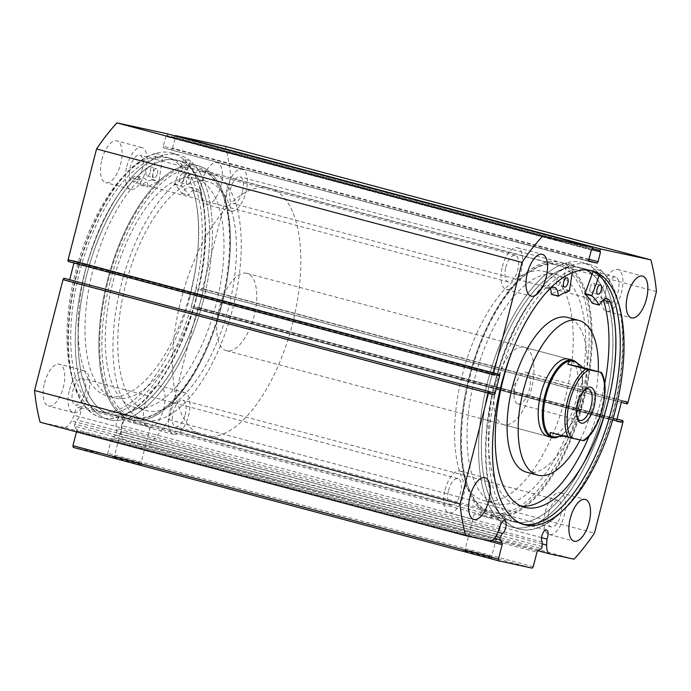<?xml version="1.0" encoding="UTF-8"?>
<svg xmlns="http://www.w3.org/2000/svg" width="691" height="691" viewBox="0 0 691 691"><rect width="100%" height="100%" fill="white"/><g stroke="black" fill="none" stroke-linecap="round" stroke-linejoin="round"><path stroke-width="0.52" stroke-dasharray="3.46 2.59" d="M541.589 537.65L121.461 425.596A6.564 2.919 104.9 0 0 122.186 423.462A6.564 2.919 104.9 0 0 121.029 416.5A6.564 2.919 104.9 0 0 116.477 422.218A6.564 2.919 104.9 0 0 116.822 428.601L116.615 433.145A1.598 0.708 -75.1 0 1 116.511 433.818A1.598 0.708 -75.1 0 1 115.751 435.131L112.262 437.394A1.598 0.708 104.9 0 0 111.501 438.716L107.77 453.236L106.673 454.635L73.246 447.379M489.504 540.854L64.03 427.375A13.829 6.15 104.9 0 0 71.467 420.828L74.144 415.334A6.564 2.919 -75.1 0 1 74.533 413.123A6.564 2.919 -75.1 0 1 79.085 407.396A6.564 2.919 -75.1 0 1 80.242 414.367A6.564 2.919 -75.1 0 1 76.831 419.929L74.809 424.075L495.801 536.363M497.943 532.243L76.831 419.929M464.758 550.969L492.847 558.311L464.758 550.969M490.282 556.117L465.129 549.535L490.282 556.117M114.119 457.451L142.216 464.793L114.119 457.451M139.651 462.607L114.49 456.025L139.651 462.607M469.949 377.044A129.709 57.673 -75.1 0 1 527.717 273.1A129.709 57.673 -75.1 0 1 582.772 401.514A129.709 57.673 -75.1 0 1 526.093 504.611A129.709 57.673 -75.1 0 1 469.681 490.696A129.709 57.673 -75.1 0 1 469.949 377.044M580.69 400.987A128.111 56.964 104.9 0 0 557.991 265.128A128.111 56.964 104.9 0 0 526.309 274.163A128.111 56.964 104.9 0 0 469.258 376.82A128.111 56.964 104.9 0 0 468.999 489.073A128.111 56.964 104.9 0 0 491.957 512.687A128.111 56.964 104.9 0 0 580.69 400.987M221.051 305.033A129.709 57.673 104.9 0 0 221.319 191.381A129.709 57.673 104.9 0 0 164.907 177.466A129.709 57.673 104.9 0 0 108.228 280.572A129.709 57.673 104.9 0 0 163.283 408.977A129.709 57.673 104.9 0 0 221.051 305.033M110.31 281.09A128.111 56.964 -75.1 0 1 199.043 169.39A128.111 56.964 -75.1 0 1 222.001 193.005A128.111 56.964 -75.1 0 1 221.742 305.258A128.111 56.964 -75.1 0 1 164.691 407.915A128.111 56.964 -75.1 0 1 133.009 416.949A128.111 56.964 -75.1 0 1 110.31 281.09M143.728 425.578L133.449 422.892L143.728 425.578M145.119 420.154L134.849 417.442L145.706 420.232L144.307 425.682M490.48 518.06L480.202 515.374L490.48 518.06M491.871 512.636L481.601 509.923L492.458 512.713L491.059 518.164M148.807 426.934L123.646 420.361L148.807 426.934M499.438 520.453L474.285 513.879L499.438 520.453M221.785 305.197A131.394 58.424 -75.1 0 1 130.78 419.757A131.394 58.424 -75.1 0 1 107.494 280.408A131.394 58.424 -75.1 0 1 198.498 165.849A131.394 58.424 -75.1 0 1 221.785 305.197M200.995 299.652A131.394 58.424 -75.1 0 1 109.99 414.211A131.394 58.424 -75.1 0 1 86.703 274.863A131.394 58.424 -75.1 0 1 177.708 160.303A131.394 58.424 -75.1 0 1 200.995 299.652M203.396 300.17A136.913 60.877 -75.1 0 1 108.565 419.549A136.913 60.877 -75.1 0 1 84.302 274.344A136.913 60.877 -75.1 0 1 179.133 154.965A136.913 60.877 -75.1 0 1 203.396 300.17M196.054 298.21A136.913 60.877 -75.1 0 1 101.223 417.589A136.913 60.877 -75.1 0 1 76.96 272.384A136.913 60.877 -75.1 0 1 171.791 153.005A136.913 60.877 -75.1 0 1 196.054 298.21M193.653 297.691A131.394 58.424 -75.1 0 1 102.648 412.251A131.394 58.424 -75.1 0 1 79.361 272.902A131.394 58.424 -75.1 0 1 170.366 158.343A131.394 58.424 -75.1 0 1 193.653 297.691M189.904 296.689A131.394 58.424 -75.1 0 1 98.908 411.257A131.394 58.424 -75.1 0 1 75.621 271.909A131.394 58.424 -75.1 0 1 166.626 157.349A131.394 58.424 -75.1 0 1 189.904 296.689M469.215 376.88A131.394 58.424 -75.1 0 1 560.22 262.321A131.394 58.424 -75.1 0 1 583.506 401.67A131.394 58.424 -75.1 0 1 492.502 516.229A131.394 58.424 -75.1 0 1 469.215 376.88M592.178 273.921A131.394 58.424 -75.1 0 1 604.297 407.215A131.394 58.424 -75.1 0 1 513.292 521.774A131.394 58.424 -75.1 0 1 490.005 382.425A131.394 58.424 -75.1 0 1 581.01 267.866A131.394 58.424 -75.1 0 1 586.391 269.956M599.183 275.588L601.006 270.691L594.079 268.842A136.913 60.877 -75.1 0 1 606.698 407.733A136.913 60.877 -75.1 0 1 511.867 527.112A136.913 60.877 -75.1 0 1 487.604 381.907A136.913 60.877 -75.1 0 1 582.435 262.528A136.913 60.877 -75.1 0 1 606.698 407.733A136.913 60.877 -75.1 0 1 511.867 527.112A136.913 60.877 -75.1 0 1 487.604 381.907A136.913 60.877 -75.1 0 1 566.456 262.848L562.465 289.132A109.696 48.776 104.9 0 0 551.427 294.357M494.946 383.868A136.913 60.877 -75.1 0 1 589.777 264.489A136.913 60.877 -75.1 0 1 614.04 409.694A136.913 60.877 -75.1 0 1 519.209 529.073A136.913 60.877 -75.1 0 1 494.946 383.868M522.526 524.158A131.394 58.424 -75.1 0 1 520.634 523.735A131.394 58.424 -75.1 0 1 497.347 384.386A131.394 58.424 -75.1 0 1 588.352 269.827A131.394 58.424 -75.1 0 1 590.209 270.397M602.699 288.302A21.62 9.614 -75.1 0 1 617.676 269.455A21.62 9.614 -75.1 0 1 621.503 292.379A21.62 9.614 -75.1 0 1 606.534 311.235A21.62 9.614 -75.1 0 1 602.699 288.302M502.409 266.553A21.62 9.614 -75.1 0 1 517.386 247.706A21.62 9.614 -75.1 0 1 521.213 270.63A21.62 9.614 -75.1 0 1 506.244 289.486A21.62 9.614 -75.1 0 1 502.409 266.553M545.363 511.616A21.62 9.614 -75.1 0 1 560.341 492.769A21.62 9.614 -75.1 0 1 564.167 515.693A21.62 9.614 -75.1 0 1 549.198 534.54A21.62 9.614 -75.1 0 1 545.363 511.616M445.073 489.867A21.62 9.614 -75.1 0 1 460.051 471.02A21.62 9.614 -75.1 0 1 463.877 493.944A21.62 9.614 -75.1 0 1 448.908 512.791A21.62 9.614 -75.1 0 1 445.073 489.867M202.178 181.483A21.62 9.614 -75.1 0 1 217.147 162.635A21.62 9.614 -75.1 0 1 220.982 185.559A21.62 9.614 -75.1 0 1 206.004 204.406A21.62 9.614 -75.1 0 1 202.178 181.483M227.123 188.133A21.62 9.614 -75.1 0 1 242.092 169.286A21.62 9.614 -75.1 0 1 245.927 192.21A21.62 9.614 -75.1 0 1 230.949 211.066A21.62 9.614 -75.1 0 1 227.123 188.133M101.888 159.733A21.62 9.614 -75.1 0 1 116.857 140.886A21.62 9.614 -75.1 0 1 120.692 163.81A21.62 9.614 -75.1 0 1 105.714 182.657A21.62 9.614 -75.1 0 1 101.888 159.733M126.833 166.384A21.62 9.614 -75.1 0 1 141.802 147.537A21.62 9.614 -75.1 0 1 145.637 170.461A21.62 9.614 -75.1 0 1 130.659 189.308A21.62 9.614 -75.1 0 1 126.833 166.384M144.842 404.788A21.62 9.614 -75.1 0 1 159.811 385.941A21.62 9.614 -75.1 0 1 163.646 408.873A21.62 9.614 -75.1 0 1 148.669 427.72A21.62 9.614 -75.1 0 1 144.842 404.788M169.787 411.447A21.62 9.614 -75.1 0 1 184.756 392.6A21.62 9.614 -75.1 0 1 188.591 415.524A21.62 9.614 -75.1 0 1 173.614 434.371A21.62 9.614 -75.1 0 1 169.787 411.447M44.552 383.039A21.62 9.614 -75.1 0 1 59.521 364.192A21.62 9.614 -75.1 0 1 63.356 387.124A21.62 9.614 -75.1 0 1 48.379 405.971A21.62 9.614 -75.1 0 1 44.552 383.039M69.497 389.698A21.62 9.614 -75.1 0 1 84.466 370.842A21.62 9.614 -75.1 0 1 88.301 393.775A21.62 9.614 -75.1 0 1 73.324 412.622A21.62 9.614 -75.1 0 1 69.497 389.698M84.889 393.032A13.768 6.124 104.9 0 0 82.445 378.426A13.768 6.124 104.9 0 0 72.909 390.432A13.768 6.124 104.9 0 0 75.345 405.038A13.768 6.124 104.9 0 0 84.889 393.032M448.485 490.601A13.768 6.124 -75.1 0 1 458.029 478.595A13.768 6.124 -75.1 0 1 460.465 493.201A13.768 6.124 -75.1 0 1 450.929 505.207A13.768 6.124 -75.1 0 1 448.485 490.601M185.179 414.781A13.768 6.124 104.9 0 0 182.735 400.175A13.768 6.124 104.9 0 0 173.199 412.181A13.768 6.124 104.9 0 0 175.635 426.788A13.768 6.124 104.9 0 0 185.179 414.781M548.775 512.359A13.768 6.124 -75.1 0 1 558.319 500.344A13.768 6.124 -75.1 0 1 560.755 514.95A13.768 6.124 -75.1 0 1 551.219 526.965A13.768 6.124 -75.1 0 1 548.775 512.359M142.225 169.727A13.768 6.124 104.9 0 0 139.781 155.121A13.768 6.124 104.9 0 0 130.245 167.127A13.768 6.124 104.9 0 0 132.681 181.733A13.768 6.124 104.9 0 0 142.225 169.727M505.821 267.296A13.768 6.124 -75.1 0 1 515.365 255.29A13.768 6.124 -75.1 0 1 517.801 269.896A13.768 6.124 -75.1 0 1 508.265 281.902A13.768 6.124 -75.1 0 1 505.821 267.296M242.515 191.476A13.768 6.124 104.9 0 0 240.071 176.87A13.768 6.124 104.9 0 0 230.535 188.876A13.768 6.124 104.9 0 0 232.971 203.482A13.768 6.124 104.9 0 0 242.515 191.476M606.111 289.045A13.768 6.124 -75.1 0 1 615.655 277.039A13.768 6.124 -75.1 0 1 618.091 291.645A13.768 6.124 -75.1 0 1 608.555 303.651A13.768 6.124 -75.1 0 1 606.111 289.045M76.485 431.892L76.675 431.158A1.598 0.708 104.9 0 0 76.632 429.672L491.897 540.422M494.488 538.194L74.611 426.209L76.632 429.672M74.611 426.209A1.598 0.708 -75.1 0 1 74.809 424.075M64.03 427.375L40.104 422.192M489.703 393.507L64.185 280.235L64.66 278.369M68.573 281.185A1.598 0.708 104.9 0 0 69.661 279.786L490.109 391.918M494.575 374.557L74.127 262.416L73.972 262.986M74.127 262.416A1.598 0.708 104.9 0 0 73.842 260.714A1.598 0.708 104.9 0 0 73.825 260.714L499.299 374.194L73.842 260.714M68.4 261.5L68.962 261.621L69.437 259.764L73.825 260.714M166.756 133.691A1.598 0.708 -75.1 0 1 167.032 135.384L592.498 248.864M588.836 259.695L163.37 146.216L165.875 136.447L166.712 136.628L167.032 135.384M163.37 146.216A1.598 0.708 104.9 0 0 163.646 147.917A1.598 0.708 104.9 0 0 163.663 147.917L589.103 261.388L163.646 147.917M588.775 260.913L163.663 147.917M171.463 149.61A1.598 0.708 104.9 0 0 172.56 148.211L588.948 259.263M592.576 248.51L174.547 137.017L174.236 138.26L175.065 138.442L172.56 148.211M174.547 137.017A1.598 0.708 -75.1 0 1 175.082 135.911M225.421 146.414A198.567 88.293 -75.1 0 1 230.975 178.114L202.523 288.95A1.598 0.708 -75.1 0 1 201.427 290.35L626.901 403.829M622.427 400.892L201.349 288.372L200.865 290.229L201.427 290.35M196.961 287.421A1.598 0.708 104.9 0 0 195.864 288.821L621.339 402.292M616.873 419.662L191.407 306.182L195.864 288.821M191.407 306.182A1.598 0.708 104.9 0 0 191.692 307.884A1.598 0.708 104.9 0 0 191.701 307.884L617.149 421.355M197.125 307.098A1.598 0.708 -75.1 0 1 197.142 307.106L617.028 419.091L197.125 307.098L196.572 306.977L196.089 308.842L191.701 307.884L617.158 421.363M197.142 307.106A1.598 0.708 -75.1 0 1 197.427 308.799L168.967 419.636A198.567 88.293 -75.1 0 1 148.574 445.712L124.648 440.521A13.829 6.15 -75.1 0 1 124.527 440.495A13.829 6.15 -75.1 0 1 121.184 431.607L121.461 425.596M656.45 291.593L230.975 178.114M168.967 419.636L594.441 533.115M574.048 559.192L148.574 445.712M533.245 566.706L107.77 453.236M106.673 454.635L532.148 568.114M489.651 393.706L64.185 280.235M494.911 373.235L69.437 259.764M494.428 375.101L68.962 261.621M621.321 402.369L200.865 290.229M626.815 401.842L201.349 288.372M616.873 421.069L196.089 308.842M617.02 419.117L196.572 306.977M592.178 250.107L166.712 136.628M591.349 249.926L165.875 136.447M600.539 251.913L175.065 138.442M592.273 249.753L174.236 138.26M499.619 528.814L74.144 415.334M542.297 542.081L116.822 428.601M477.472 331.87A118.498 52.689 104.9 0 0 483.346 500.448A118.498 52.689 104.9 0 0 550.304 440.029A118.498 52.689 104.9 0 0 544.422 271.451A118.498 52.689 104.9 0 0 477.472 331.87M489.945 335.195A118.498 52.689 104.9 0 0 495.827 503.774A118.498 52.689 104.9 0 0 562.776 443.354A118.498 52.689 104.9 0 0 556.894 274.776A118.498 52.689 104.9 0 0 489.945 335.195M503.566 424.628L547.92 436.462A40.035 17.802 104.9 0 0 570.541 416.051A40.035 17.802 104.9 0 0 568.555 359.095L524.201 347.271A40.035 17.802 104.9 0 0 501.588 367.681A40.035 17.802 104.9 0 0 503.566 424.628A40.035 17.802 104.9 0 0 526.188 404.218A40.035 17.802 104.9 0 0 524.201 347.271M526.516 472.186A80.07 35.604 104.9 0 0 571.751 431.365A80.07 35.604 104.9 0 0 567.786 317.454M580.12 439.917A80.07 35.604 104.9 0 0 582.841 434.319A80.07 35.604 104.9 0 0 598.225 371.611M486.006 329.348A131.307 58.389 104.9 0 0 492.519 516.151A131.307 58.389 104.9 0 0 566.706 449.202A131.307 58.389 104.9 0 0 560.202 262.399A131.307 58.389 104.9 0 0 486.006 329.348M586.201 269.956A131.307 58.389 104.9 0 0 580.984 267.944A131.307 58.389 104.9 0 0 506.797 334.893A131.307 58.389 104.9 0 0 513.309 521.696A131.307 58.389 104.9 0 0 587.497 454.747A131.307 58.389 104.9 0 0 592.152 273.999M518.138 403.985A16.334 7.264 104.9 0 0 529.263 389.871A16.334 7.264 104.9 0 0 526.412 372.389A16.334 7.264 104.9 0 0 526.266 372.345A16.334 7.264 104.9 0 0 518.777 377.727A16.334 7.264 104.9 0 0 514.035 395.511A16.334 7.264 104.9 0 0 517.991 403.95A16.334 7.264 104.9 0 0 518.138 403.985M552.981 436.98A39.232 17.448 104.9 0 0 553.336 437.066A39.232 17.448 104.9 0 0 562.681 434.207A39.232 17.448 104.9 0 0 579.939 403.57A39.232 17.448 104.9 0 0 580.233 368.398A39.232 17.448 104.9 0 0 573.202 361.168M208.967 172.068A128.111 56.964 104.9 0 0 121.728 282.749A128.111 56.964 104.9 0 0 144.099 419.912A128.111 56.964 104.9 0 0 145.257 420.188A128.111 56.964 104.9 0 0 232.496 309.508A128.111 56.964 104.9 0 0 210.124 172.344A128.111 56.964 104.9 0 0 208.967 172.068M268.557 187.961A128.111 56.964 104.9 0 0 181.327 298.642A128.111 56.964 104.9 0 0 203.69 435.805A128.111 56.964 104.9 0 0 204.856 436.081A128.111 56.964 104.9 0 0 292.086 325.409A128.111 56.964 104.9 0 0 269.723 188.246A128.111 56.964 104.9 0 0 268.557 187.961M246.661 273.256A40.035 17.802 104.9 0 0 219.401 307.84A40.035 17.802 104.9 0 0 226.389 350.708A40.035 17.802 104.9 0 0 226.752 350.795A40.035 17.802 104.9 0 0 254.012 316.202A40.035 17.802 104.9 0 0 247.024 273.342A40.035 17.802 104.9 0 0 246.661 273.256M557.533 437.23A40.035 17.802 104.9 0 0 561.973 434.743A40.035 17.802 104.9 0 0 579.594 403.475A40.035 17.802 104.9 0 0 579.887 367.586A40.035 17.802 104.9 0 0 577.028 362.948M600.833 372.311A39.232 17.448 -75.1 0 1 601.628 408.502A39.232 17.448 -75.1 0 1 583.316 440.547L565.298 435.745L563.882 436.107M565.298 435.745L550.286 432.48M585.13 389.404A16.334 7.264 104.9 0 0 584.189 390.026A16.334 7.264 104.9 0 0 576.994 402.784A16.334 7.264 104.9 0 0 576.873 417.424A16.334 7.264 104.9 0 0 577.391 418.435M556.782 280.123A4.802 2.133 -75.1 0 1 560.116 275.934A4.802 2.133 -75.1 0 1 560.962 281.03A4.802 2.133 -75.1 0 1 557.637 285.219A4.802 2.133 -75.1 0 1 556.782 280.123M590.14 287.352A4.802 2.133 -75.1 0 1 593.474 283.172A4.802 2.133 -75.1 0 1 594.32 288.259A4.802 2.133 -75.1 0 1 590.995 292.448A4.802 2.133 -75.1 0 1 590.14 287.352M550.347 288.553A15.729 6.996 104.9 0 0 547.453 285.478A15.729 6.996 104.9 0 0 542.867 287.171L549.794 289.019L542.867 287.171A120.484 53.57 104.9 0 0 496.233 377.657A120.484 53.57 104.9 0 0 517.585 505.441A120.484 53.57 104.9 0 0 521.126 506.097M546.728 292.12A120.484 53.57 104.9 0 0 511.556 352.73M589.164 436.012A120.484 53.57 104.9 0 0 601.04 400.383A120.484 53.57 104.9 0 0 604.72 383.954M601.006 270.691A136.913 60.877 -75.1 0 1 613.625 409.582A136.913 60.877 -75.1 0 1 518.794 528.961A136.913 60.877 -75.1 0 1 494.531 383.755A136.913 60.877 -75.1 0 1 573.383 264.696L566.456 262.848M593.051 271.58L594.079 268.842M603.347 300.283L603.347 300.291A120.484 53.57 104.9 0 0 603.347 300.283L610.274 302.131M573.383 264.696L572.217 272.695M603.243 300.024A15.729 6.996 104.9 0 0 600.349 296.949A15.729 6.996 104.9 0 0 592.403 303.107L592.299 303.219M183.607 159.224L174.434 184.411A109.696 48.776 -75.1 0 1 181.811 193.515L182.018 193.428A15.729 6.996 -75.1 0 1 189.999 187.209A15.729 6.996 -75.1 0 1 192.979 190.5L199.906 192.348A120.484 53.57 -75.1 0 1 197.876 292.25A120.484 53.57 -75.1 0 1 114.274 397.869A120.484 53.57 -75.1 0 1 92.784 270.656A120.484 53.57 -75.1 0 1 139.262 179.885L132.335 178.045A15.729 6.996 -75.1 0 1 136.965 176.309A15.729 6.996 -75.1 0 1 140.791 184.963L140.938 185.119A109.696 48.776 -75.1 0 1 151.977 179.798L155.907 153.532A136.913 60.877 104.9 0 0 77.211 273.144A136.913 60.877 104.9 0 0 101.637 417.701A136.913 60.877 104.9 0 0 196.633 297.674A136.913 60.877 104.9 0 0 183.607 159.224L190.535 161.072L181.37 186.259A109.696 48.776 -75.1 0 1 188.738 195.363L188.945 195.277A15.729 6.996 -75.1 0 1 196.926 189.058A15.729 6.996 -75.1 0 1 199.906 192.348L192.979 190.5A120.484 53.57 -75.1 0 1 190.949 290.401A120.484 53.57 -75.1 0 1 107.347 396.021A120.484 53.57 -75.1 0 1 85.848 268.808A120.484 53.57 -75.1 0 1 132.335 178.036M190.837 180.446A4.802 2.133 104.9 0 0 189.973 175.376A4.802 2.133 104.9 0 0 186.639 179.582A4.802 2.133 104.9 0 0 187.503 184.652A4.802 2.133 104.9 0 0 190.837 180.446M183.901 178.598A4.802 2.133 104.9 0 0 183.046 173.527A4.802 2.133 104.9 0 0 179.712 177.734A4.802 2.133 104.9 0 0 180.567 182.813A4.802 2.133 104.9 0 0 183.901 178.598M157.384 173.571A4.802 2.133 104.9 0 0 156.529 168.5A4.802 2.133 104.9 0 0 153.195 172.715A4.802 2.133 104.9 0 0 154.05 177.786A4.802 2.133 104.9 0 0 157.384 173.571M150.457 171.722A4.802 2.133 104.9 0 0 149.593 166.652A4.802 2.133 104.9 0 0 146.267 170.867A4.802 2.133 104.9 0 0 147.123 175.937A4.802 2.133 104.9 0 0 150.457 171.722M155.907 153.532L162.834 155.38A136.913 60.877 104.9 0 0 84.138 274.992A136.913 60.877 104.9 0 0 108.565 419.549A136.913 60.877 104.9 0 0 203.56 299.523A136.913 60.877 104.9 0 0 190.535 161.072M132.335 178.045L139.262 179.893A15.729 6.996 -75.1 0 1 143.892 178.157A15.729 6.996 -75.1 0 1 147.719 186.812L147.865 186.967A109.696 48.776 -75.1 0 1 158.904 181.647L162.834 155.38M206.721 202.929A131.307 58.389 104.9 0 0 177.691 160.381A131.307 58.389 104.9 0 0 103.279 227.805A131.307 58.389 104.9 0 0 80.977 371.585A131.307 58.389 104.9 0 0 110.016 414.134A131.307 58.389 104.9 0 0 184.419 346.709A131.307 58.389 104.9 0 0 206.721 202.929M227.512 208.475A131.307 58.389 104.9 0 0 198.481 165.926A131.307 58.389 104.9 0 0 124.069 233.351A131.307 58.389 104.9 0 0 101.767 377.131A131.307 58.389 104.9 0 0 130.798 419.679A131.307 58.389 104.9 0 0 205.21 352.255A131.307 58.389 104.9 0 0 227.512 208.475M221.379 216.698A118.498 52.689 104.9 0 0 195.173 178.304A118.498 52.689 104.9 0 0 128.025 239.155A118.498 52.689 104.9 0 0 107.9 368.908A118.498 52.689 104.9 0 0 134.106 407.301A118.498 52.689 104.9 0 0 201.254 346.45A118.498 52.689 104.9 0 0 221.379 216.698M233.852 220.032A118.498 52.689 104.9 0 0 207.654 181.629A118.498 52.689 104.9 0 0 140.498 242.481A118.498 52.689 104.9 0 0 120.372 372.233A118.498 52.689 104.9 0 0 146.578 410.627A118.498 52.689 104.9 0 0 213.726 349.776A118.498 52.689 104.9 0 0 233.852 220.032M542.09 546.624L116.615 433.145M627.989 402.43L202.523 288.95M197.427 308.799L622.893 422.279M537.926 550.744L124.648 440.521M111.501 438.716L536.967 552.187M481.221 539.058L76.675 431.158M496.941 534.298L71.467 420.828M115.751 435.131L541.226 548.611M537.736 550.874L112.262 437.394M542.21 543.895L121.184 431.607M569.591 290.626L562.664 288.778M599.33 304.956L592.403 303.107M569.393 290.98L562.465 289.132M174.434 184.013L181.362 185.862M152.175 179.444L159.103 181.292M151.977 179.798L158.904 181.647M140.938 185.119L147.865 186.967M140.791 184.963L147.719 186.812M181.811 193.515L188.738 195.363M174.434 184.411L181.37 186.259M182.018 193.428L188.945 195.277M546.495 529.971L121.029 416.5M504.551 520.876L79.085 407.396M465.129 549.535L463.177 550.692M123.646 420.361L114.49 456.025L112.547 457.174M526.309 274.163L527.717 273.1M222.001 193.005L221.319 191.381M133.009 416.949L134.849 417.442L133.449 422.892M143.365 419.713L481.601 509.923L480.202 515.374M474.285 513.879L465.129 549.544M109.99 414.211L130.78 419.757M98.908 411.257L102.648 412.251M581.01 267.866L560.22 262.321M589.777 264.489L582.435 262.528M592.092 270.82L588.352 269.827M617.676 269.455L642.621 276.106M517.386 247.706L542.331 254.357M560.341 492.769L585.286 499.42M460.051 471.02L484.996 477.671M242.092 169.286L217.147 162.635M141.802 147.537L116.857 140.886M184.756 392.6L159.811 385.941M84.466 370.842L59.521 364.192M458.029 478.595L82.445 378.426M558.319 500.344L182.735 400.175M515.365 255.29L139.781 155.121M615.655 277.039L240.071 176.87M199.043 169.39L557.991 265.128M490.118 512.195L491.957 512.687M608.555 303.651L232.971 203.482M508.265 281.902L132.681 181.733M551.219 526.965L175.635 426.788M450.929 505.207L75.345 405.038M73.324 412.622L48.379 405.971M173.614 434.371L148.669 427.72M130.659 189.308L105.714 182.657M230.949 211.066L206.004 204.406M448.908 512.791L473.853 519.442M549.198 534.54L574.143 541.2M506.244 289.486L531.189 296.137M606.534 311.235L631.479 317.886M524.374 524.728L520.634 523.735M513.292 521.774L492.502 516.229M166.626 157.349L170.366 158.343M171.791 153.005L179.133 154.965M177.708 160.303L198.498 165.849M500.854 520.694L491.698 556.367M150.223 427.185L141.068 462.849L142.216 464.793M164.691 407.915L163.283 408.977M468.999 489.073L469.681 490.696M491.698 556.359L492.847 558.311M537.926 550.753L124.527 440.495M483.346 500.448L495.827 503.774M492.519 516.151L513.309 521.696M560.202 262.399L580.984 267.944M544.422 271.451L556.894 274.776M526.412 372.389L588.222 388.869M144.099 419.912L203.69 435.805M226.389 350.708L547.92 436.462M247.024 273.342L568.555 359.095M210.124 172.344L269.723 188.246M580.233 368.398L579.887 367.586M562.681 434.207L561.973 434.743M518.777 377.727L513.707 385.898L514.035 395.511M517.991 403.95L579.801 420.439M576.873 417.424L577.84 419.696M584.189 390.026L586.149 388.532M567.043 277.782L560.116 275.934M600.401 285.02L593.474 283.172M524.521 507.289L517.585 505.441M597.922 294.297L590.995 292.448M564.564 287.067L557.637 285.219M607.277 298.797L600.349 296.949M554.389 287.326L547.453 285.478M183.046 173.527L189.973 175.376M149.593 166.652L156.529 168.5M107.347 396.021L114.274 397.869M147.123 175.937L154.05 177.786M180.567 182.813L187.503 184.652M140.869 185.136L147.796 186.985M136.965 176.309L143.892 178.157M189.999 187.209L196.926 189.058M181.854 193.558L188.79 195.406M177.691 160.381L198.481 165.926M195.173 178.304L207.654 181.629M134.106 407.301L146.578 410.627M110.016 414.134L130.798 419.679"/><path stroke-width="1.04" d="M498.721 560.859L73.246 447.379L72.944 445.678L498.418 559.157L498.721 560.859L532.148 568.114L533.245 566.706L536.967 552.187A1.598 0.708 -75.1 0 1 537.736 550.874L541.226 548.611A1.598 0.708 104.9 0 0 541.986 547.289A1.598 0.708 104.9 0 0 542.09 546.624L542.297 542.081A6.564 2.919 -75.1 0 1 541.951 535.698A6.564 2.919 -75.1 0 1 546.495 529.971A6.564 2.919 -75.1 0 1 547.661 536.933A6.564 2.919 -75.1 0 1 546.927 539.075L541.589 537.65M495.801 536.363L500.275 537.555L502.305 533.409A6.564 2.919 104.9 0 0 505.717 527.838A6.564 2.919 104.9 0 0 504.551 520.876A6.564 2.919 104.9 0 0 500.008 526.602A6.564 2.919 104.9 0 0 499.619 528.814L496.941 534.298A13.829 6.15 -75.1 0 1 489.504 540.854L465.579 535.663A198.567 88.293 104.9 0 1 460.025 503.964L488.477 393.127L63.011 279.648A1.598 0.708 -75.1 0 1 64.099 278.248L490.135 391.849L489.651 393.706L494.039 394.665L489.703 393.507M502.305 533.409L497.943 532.243M586.391 269.956A131.394 58.424 -75.1 0 1 592.178 273.921M590.209 270.397A131.394 58.424 -75.1 0 1 611.639 409.176A131.394 58.424 -75.1 0 1 522.526 524.158M501.096 385.388A131.394 58.424 -75.1 0 1 592.092 270.82A131.394 58.424 -75.1 0 1 615.379 410.169A131.394 58.424 -75.1 0 1 524.374 524.728A131.394 58.424 -75.1 0 1 501.096 385.388M627.644 294.962A21.62 9.614 -75.1 0 1 642.621 276.106A21.62 9.614 -75.1 0 1 646.448 299.039A21.62 9.614 -75.1 0 1 631.479 317.886A21.62 9.614 -75.1 0 1 627.644 294.962M527.354 273.204A21.62 9.614 -75.1 0 1 542.331 254.357A21.62 9.614 -75.1 0 1 546.158 277.29A21.62 9.614 -75.1 0 1 531.189 296.137A21.62 9.614 -75.1 0 1 527.354 273.204M570.308 518.267A21.62 9.614 -75.1 0 1 585.286 499.42A21.62 9.614 -75.1 0 1 589.112 522.344A21.62 9.614 -75.1 0 1 574.143 541.2A21.62 9.614 -75.1 0 1 570.308 518.267M470.018 496.518A21.62 9.614 -75.1 0 1 484.996 477.671A21.62 9.614 -75.1 0 1 488.822 500.595A21.62 9.614 -75.1 0 1 473.853 519.442A21.62 9.614 -75.1 0 1 470.018 496.518M72.944 445.678L76.485 431.892M465.579 535.663L40.104 422.192A198.567 88.293 -75.1 0 1 34.55 390.484L63.011 279.648M490.135 391.849L64.099 278.248M73.972 262.986L69.679 279.708M68.107 259.799L493.573 373.278A1.598 0.708 104.9 0 0 493.858 374.971L68.4 261.5A1.598 0.708 -75.1 0 1 68.392 261.5A1.598 0.708 -75.1 0 1 68.107 259.799L96.559 148.962A198.567 88.293 -75.1 0 1 116.952 122.886L166.73 133.683A1.598 0.708 -75.1 0 1 166.747 133.691A1.598 0.708 -75.1 0 1 166.756 133.691L592.213 247.162A1.598 0.708 104.9 0 0 592.204 247.162L166.73 133.683M175.082 135.911A1.598 0.708 -75.1 0 1 175.644 135.617L225.421 146.414L650.896 259.894A198.567 88.293 104.9 0 1 656.45 291.593L627.989 402.43A1.598 0.708 104.9 0 1 626.901 403.829L626.34 403.708L626.815 401.842L622.427 400.892A1.598 0.708 -75.1 0 0 621.339 402.292L616.873 419.662A1.598 0.708 -75.1 0 0 617.158 421.363A1.598 0.708 -75.1 0 0 617.175 421.363L621.563 422.313L622.038 420.456L622.6 420.577A1.598 0.708 104.9 0 0 622.6 420.577L617.028 419.091L622.608 420.577A1.598 0.708 104.9 0 1 622.893 422.279L594.441 533.115A198.567 88.293 104.9 0 1 574.048 559.192L550.122 554.001A13.829 6.15 104.9 0 1 550.001 553.966L537.926 550.753M546.927 539.075L546.659 545.087A13.829 6.15 104.9 0 0 550.001 553.966M175.644 135.617L601.118 249.097L650.896 259.894M601.118 249.097A1.598 0.708 104.9 0 0 600.021 250.496L592.576 248.51M588.948 259.263L598.035 261.69L600.539 251.913L599.702 251.731L600.021 250.496M598.035 261.69A1.598 0.708 -75.1 0 1 596.938 263.09L588.775 260.913M589.138 261.397A1.598 0.708 -75.1 0 1 589.121 261.388L596.938 263.09M589.121 261.388A1.598 0.708 -75.1 0 1 588.836 259.695L591.349 249.926L592.178 250.107L592.498 248.864A1.598 0.708 104.9 0 0 592.213 247.162M493.573 373.278L522.033 262.442A198.567 88.293 104.9 0 1 542.426 236.365L592.204 247.162M68.392 261.5L493.858 374.971A1.598 0.708 104.9 0 0 493.875 374.98L494.428 375.101L494.911 373.235L499.299 374.194A1.598 0.708 -75.1 0 1 499.308 374.194A1.598 0.708 -75.1 0 1 499.593 375.895L494.575 374.557M490.109 391.918L495.136 393.257L499.593 375.895M495.136 393.257A1.598 0.708 -75.1 0 1 494.039 394.665M489.573 391.728A1.598 0.708 104.9 0 0 488.477 393.127M500.275 537.555A1.598 0.708 104.9 0 0 500.085 539.688L494.488 538.194M491.897 540.422L502.107 543.143L500.085 539.688M502.107 543.143A1.598 0.708 -75.1 0 1 502.15 544.638L481.221 539.058M498.418 559.157L502.15 544.638M542.426 236.365L116.952 122.886M460.025 503.964L34.55 390.484M96.559 148.962L522.033 262.442M626.34 403.708L621.321 402.369M621.563 422.313L616.873 421.069M622.038 420.456L617.02 419.117M599.702 251.731L592.273 249.753M577.028 362.948A40.035 17.802 104.9 0 0 572.709 360.201L568.555 359.095A40.035 17.802 104.9 0 0 545.933 379.506A40.035 17.802 104.9 0 0 547.92 436.462L552.074 437.567A40.035 17.802 104.9 0 0 552.437 437.653A40.035 17.802 104.9 0 0 557.533 437.23M598.225 371.611A80.07 35.604 104.9 0 0 578.868 320.417L567.786 317.454A80.07 35.604 104.9 0 0 522.543 358.284A80.07 35.604 104.9 0 0 526.516 472.186L537.607 475.14A80.07 35.604 104.9 0 0 580.12 439.917M578.868 320.417A80.07 35.604 104.9 0 0 533.633 361.238A80.07 35.604 104.9 0 0 537.607 475.14M592.152 273.999A131.307 58.389 104.9 0 0 586.201 269.956M590.572 387.185A18.579 8.257 -75.1 0 1 594.035 406.921A18.579 8.257 -75.1 0 1 581.338 423.16A18.579 8.257 -75.1 0 1 577.84 419.696A18.579 8.257 -75.1 0 1 577.97 403.043A18.579 8.257 -75.1 0 1 586.149 388.532A18.579 8.257 -75.1 0 1 590.572 387.185M577.391 418.435A16.334 7.264 104.9 0 0 579.801 420.439A16.334 7.264 104.9 0 0 579.956 420.474A16.334 7.264 104.9 0 0 591.073 406.36A16.334 7.264 104.9 0 0 588.222 388.869A16.334 7.264 104.9 0 0 588.076 388.834A16.334 7.264 104.9 0 0 585.13 389.404M583.316 440.547L582.945 440.538A37.634 16.731 104.9 0 0 602.319 408.718A37.634 16.731 104.9 0 0 600.47 372.302L582.824 367.508C578.816 363.82 575.491 361.669 572.839 361.073L573.202 361.168A39.232 17.448 104.9 0 0 573.193 361.16A39.232 17.448 104.9 0 0 572.839 361.073A39.232 17.448 104.9 0 0 546.123 394.976A39.232 17.448 104.9 0 0 552.973 436.98A39.232 17.448 104.9 0 0 552.981 436.98L553.336 437.066C550.718 436.479 549.699 434.95 550.286 432.48L568.296 437.291A39.232 17.448 -75.1 0 1 567.501 401.1A39.232 17.448 -75.1 0 1 585.821 369.054L588.957 369.806A37.634 16.731 104.9 0 0 569.591 401.618A37.634 16.731 104.9 0 0 571.44 438.042L568.296 437.291M572.709 360.201A40.035 17.802 104.9 0 0 572.347 360.115A40.035 17.802 104.9 0 0 545.087 394.708A40.035 17.802 104.9 0 0 552.074 437.567M563.882 436.107L553.336 437.066M572.839 361.073C570.222 360.529 568.538 361.583 567.803 364.252L585.821 369.054M600.833 372.311L588.957 369.806M582.824 367.508L567.803 364.252M582.945 440.538L571.44 438.042M572.217 272.695L569.393 290.98A109.696 48.776 104.9 0 0 558.363 296.206L558.216 296.042A15.729 6.996 104.9 0 0 554.389 287.326A15.729 6.996 104.9 0 0 549.794 289.019A120.484 53.57 104.9 0 0 546.728 292.12M563.718 281.971A4.802 2.133 -75.1 0 1 567.043 277.782A4.802 2.133 -75.1 0 1 567.89 282.878A4.802 2.133 -75.1 0 1 564.564 287.067A4.802 2.133 -75.1 0 1 563.718 281.971M597.076 289.201A4.802 2.133 -75.1 0 1 600.401 285.02A4.802 2.133 -75.1 0 1 601.248 290.108A4.802 2.133 -75.1 0 1 597.922 294.297A4.802 2.133 -75.1 0 1 597.076 289.201M511.556 352.73A120.484 53.57 104.9 0 0 503.169 379.506A120.484 53.57 104.9 0 0 524.521 507.289A120.484 53.57 104.9 0 0 607.968 402.231A120.484 53.57 104.9 0 0 610.274 302.131A15.729 6.996 104.9 0 0 607.277 298.797A15.729 6.996 104.9 0 0 599.33 304.956L599.123 305.042A109.696 48.776 104.9 0 0 591.79 295.834L599.183 275.588M521.126 506.097A120.484 53.57 104.9 0 0 589.164 436.012M592.299 303.219L592.187 303.194A109.696 48.776 104.9 0 0 584.862 293.995L593.051 271.58M604.72 383.954A120.484 53.57 104.9 0 0 603.347 300.291A15.729 6.996 104.9 0 0 603.243 300.024M610.274 302.131L603.347 300.291M558.233 296.171L551.28 294.193A15.729 6.996 104.9 0 0 550.347 288.553M549.872 553.932L537.926 550.744M546.659 545.087L542.21 543.895M591.781 295.446L584.854 293.597M591.79 295.834L584.862 293.995M599.123 305.042L592.187 303.194M558.216 296.042L551.28 294.193M583.835 440.703C599.909 431.547 611.293 387.401 601.351 372.466M599.166 305.085L592.239 303.237M558.293 296.214L551.358 294.366"/></g></svg>
